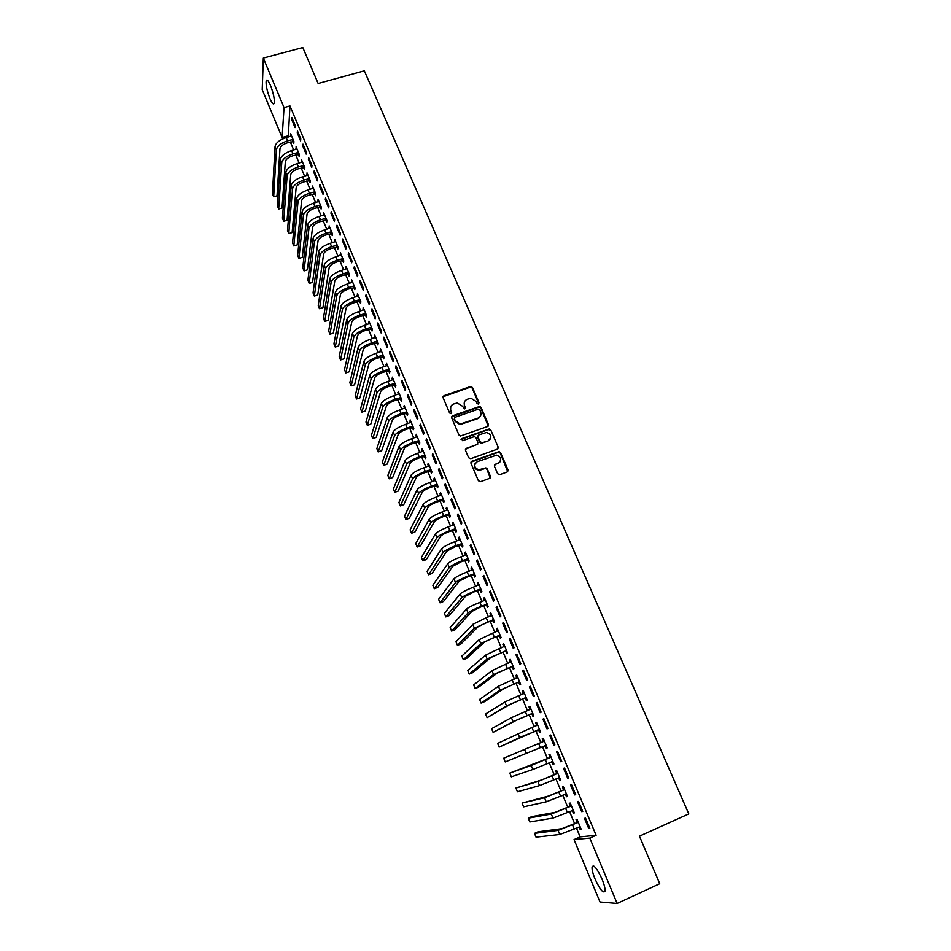 <?xml version="1.0" encoding="UTF-8"?>
<svg xmlns="http://www.w3.org/2000/svg" width="951" height="951" viewBox="0 0 951 951"><rect width="100%" height="100%" fill="white"/><g stroke="black" fill="none" stroke-linecap="round" stroke-linejoin="round"><path stroke-width="1.43" d="M478.448 404.092L479.042 402.737L472.469 387.509L470.4 386.582L443.939 395.687L443.071 397.637L449.597 412.984L451.059 413.637L451.666 412.259L450.822 410.273C449.918 407.373 450.833 405.281 453.579 404.009L457.288 402.962L462.483 406.22L464.457 408.918L465.396 407.48L464.54 405.506C463.636 402.606 464.54 400.526 467.274 399.265L470.911 398.231L476.142 401.465L476.986 403.45L478.448 404.092M478.829 403.854L472.195 388.067L470.531 387.057L442.976 396.769M451.499 413.352L450.822 410.273M465.205 408.597L464.54 405.506M595.029 878.938C592.758 873.351 591.784 869.321 592.081 866.872C593.757 864.376 597.073 868.441 602.031 879.093C604.313 884.715 605.3 888.757 605.002 891.206C603.255 893.643 599.926 889.554 595.029 878.938M269.906 98.5C267.005 90.868 265.757 84.984 266.161 80.835C266.886 78.981 268.325 80.514 270.5 85.435C273.412 93.115 274.673 99.023 274.257 103.136C273.519 104.99 272.069 103.445 269.906 98.5M497.623 473.729L499.739 474.668L507.192 471.958L508.024 469.949L500.559 452.628L499.109 451.618L471.851 461.271L470.983 463.28L478.401 480.73L480.528 481.67L489.599 478.365L490.443 476.344L487.257 468.891L485.866 467.868L478.698 469.806C473.978 467.583 473.515 464.873 477.295 461.687L496.6 455.149C501.427 457.265 501.962 459.951 498.193 463.232L495.281 464.278L494.437 466.287L497.623 473.729M576.449 828.071L580.122 836.88L596.122 835.287L289.96 105.941L284.04 107.582L282.114 137.515L262.214 89.667L263.32 58.07L284.04 107.582M596.122 835.287L589.798 838.116L617.14 903.45L600.01 902L574.047 839.59L589.798 838.116M263.32 58.07L302.798 47.55L318.145 83.486L364.328 70.814L688.786 813.913L639.441 836.167L659.744 883.729L617.14 903.45M487.601 426.512L488.445 424.55L481.099 407.515L479.494 406.493L452.51 415.837L451.642 417.798L458.953 434.976L460.45 435.998L487.601 426.512M490.787 429.983L498.193 447.16L497.361 449.145L470.745 458.691L468.641 457.752L465.479 450.334L466.347 448.337L477.164 444.486L478.008 442.5L475.916 437.603L474.418 436.58L462.566 440.67L461.699 438.625L489.266 428.96L490.787 429.983L498.193 447.16M581.679 811.643L582.749 811.453L578.517 801.384L577.459 801.598L581.679 811.643L582.642 811.215M572.229 810.43L573.334 813.069L574.345 812.903L570.243 803.06L569.233 803.262L570.338 805.913M567.699 778.275L568.722 777.989L564.537 768.028L563.527 768.349L567.699 778.275L568.662 777.859M558.629 777.87L559.723 780.498L560.698 780.236L556.644 770.5L555.681 770.797L556.775 773.425M549.749 735.456L550.712 735.052L549.749 735.456L553.874 745.287L554.837 744.871L553.874 745.287M550.712 735.04L554.849 744.895M542.272 738.677L543.187 738.297L542.272 738.677L543.354 741.281M545.185 745.679L546.278 748.282L547.194 747.89L546.278 748.282M543.187 738.285L547.205 747.914M537.042 702.42L536.126 702.932L540.192 712.656L541.119 712.168L537.042 702.42M531.894 713.832L532.964 716.4L533.844 715.948L529.873 706.415L528.994 706.902L530.076 709.47M523.514 670.158L522.646 670.752L526.664 680.369L527.555 679.799L523.514 670.158M518.735 682.319L519.793 684.863L520.637 684.316L516.702 674.889L515.87 675.472L516.928 678.004L517.689 677.255M510.128 638.24L509.308 638.929L513.29 648.439L514.122 647.774L510.128 638.24M505.718 651.138L506.764 653.658L507.561 653.028L503.673 643.696L502.889 644.362L503.899 646.775M496.897 606.667L496.113 607.451L500.06 616.854L500.844 616.093L496.897 606.667M492.832 620.29L493.878 622.786L494.627 622.061L490.775 612.836L490.038 613.585L490.989 615.879M483.797 575.426L483.06 576.306L486.96 585.614L487.708 584.758L483.797 575.426M480.089 589.763L481.123 592.235L481.836 591.427L478.02 582.297L477.319 583.129L478.222 585.305M470.84 544.531L470.151 545.494L474.014 554.695L474.715 553.767L470.84 544.531M467.476 559.557L468.498 561.993L469.164 561.102L465.396 552.067L464.73 552.983L465.586 555.039M458.025 513.956L457.372 515.002L461.199 524.12L461.865 523.098L458.025 513.956M454.994 529.659L456.005 532.073L456.635 531.098L452.902 522.158L452.272 523.157L453.092 525.095M445.353 483.702L444.735 484.832L448.515 493.854L449.134 492.749L445.353 483.702M442.643 500.071L443.641 502.461L444.236 501.403L440.539 492.559L439.956 493.64L440.717 495.459M432.8 453.77L432.23 454.982L435.962 463.91L436.557 462.721L432.8 453.77M430.411 470.781L431.397 473.146L431.956 472.017L428.295 463.268L427.748 464.421L428.473 466.133M420.378 424.158L419.843 425.442L423.552 434.274L424.098 433.002L420.378 424.158M418.309 441.799L419.284 444.141L419.807 442.928L416.181 434.262L416.348 437.103M408.098 394.843L407.599 396.21L411.26 404.948L411.771 403.604L408.098 394.843M406.327 413.103L407.29 415.421L407.777 414.137L404.199 405.566L404.353 408.371M395.937 365.838L395.473 367.276L399.099 375.93L399.575 374.504L395.937 365.838M394.463 384.703L395.426 386.998L395.878 385.642L392.323 377.143L392.466 379.925M383.895 337.13L383.479 338.639L387.069 347.198L387.497 345.712L383.895 337.13M382.73 356.589L383.681 358.86L384.085 357.433L380.578 349.017L380.709 351.763M371.984 308.706L371.603 310.299L375.146 318.775L375.55 317.206L371.984 308.706M371.104 328.749L372.043 330.996L372.423 329.498L368.952 321.176L369.071 323.887M360.191 280.581L359.847 282.245L363.353 290.626L363.722 288.985L360.191 280.581M359.597 301.194L360.524 303.417L360.869 301.847L357.433 293.609L357.552 296.284M348.53 252.74L348.209 254.476L351.68 262.773L352.013 261.061L348.53 252.74M348.209 273.9L349.124 276.111L349.433 274.47L346.033 266.316L346.14 268.967M336.975 225.185L336.69 226.98L340.125 235.194L340.422 233.423L336.975 225.185M336.927 246.88L337.831 249.067L338.116 247.367L334.74 239.283L334.847 241.911M325.527 197.891L325.278 199.758L328.689 207.9L328.951 206.058L325.527 197.891M325.753 220.133L326.657 222.296L326.906 220.525L323.566 212.525L323.661 215.116M314.21 170.883L313.996 172.809L317.361 180.868L317.598 178.954L314.21 170.883M314.686 193.635L315.577 195.775L315.803 193.945L312.487 186.027L312.582 188.595M303 144.136L302.81 146.133L306.151 154.11L306.353 152.136L303 144.136M303.738 167.4L304.617 169.516L304.807 167.626L301.526 159.78L301.61 162.324M291.898 117.662L291.743 119.719L295.048 127.612L295.214 125.58L291.898 117.662M292.884 141.414L293.764 143.518L293.918 141.568L290.673 133.794L290.756 136.302M289.96 105.941L288.26 137.015M290.328 141.961L293.681 149.996M295.737 154.93L299.113 163.049M301.17 167.958L304.582 176.149M306.626 181.047L310.074 189.332M312.118 194.206L315.601 202.575M317.634 207.437L321.153 215.877M323.174 220.715L326.728 229.25M328.737 234.065L332.327 242.683M334.336 247.486L337.962 256.188M339.959 260.966L343.62 269.751M345.605 274.518L349.302 283.386M351.288 288.141L355.02 297.092M356.994 301.824L360.762 310.87M362.723 315.577L366.539 324.707M368.489 329.403L372.34 338.627M374.29 343.299L378.165 352.607M380.103 357.255L384.026 366.658M385.963 371.282L389.922 380.78M391.836 385.393L395.842 394.986M397.756 399.563L401.786 409.251M403.688 413.804L407.765 423.587M409.667 428.128L413.78 438.007M415.658 442.524L419.819 452.486M421.697 456.979L425.893 467.048M427.76 471.53L432.004 481.693M433.858 486.139L438.138 496.398M439.98 500.832L444.307 511.198M446.138 515.597L450.501 526.058M452.331 530.432L456.73 541M458.548 545.351L462.994 556.026M464.801 560.353L469.295 571.123M471.09 575.426L475.619 586.303M477.402 590.583L481.991 601.567M483.762 605.811L488.386 616.902M490.145 621.122L494.817 632.32M496.565 636.516L501.284 647.821M503.02 651.994L507.775 663.406M509.51 667.554L514.313 679.073M516.024 683.198L520.886 694.824M522.586 698.914L527.484 710.67M529.184 714.724L534.129 726.588M535.805 730.618L540.798 742.588M542.474 746.606L547.491 758.636M549.191 762.726L554.219 774.768M555.955 778.928L560.983 790.982M562.742 795.214L567.783 807.28M569.578 811.595L574.618 823.673M298.293 154.371L299.173 156.487L299.351 154.561L296.094 146.763L296.165 149.283M297.437 130.869L297.259 132.89L300.587 140.831L300.766 138.822L297.437 130.869M309.194 180.488L310.085 182.616L310.288 180.761L306.995 172.868L307.09 175.424M308.588 157.474L308.386 159.435L311.75 167.459L311.964 165.51L308.588 157.474M320.202 206.854L321.105 209.006L321.343 207.199L318.014 199.246L318.11 201.826M319.857 184.351L319.619 186.253L323.019 194.349L323.257 192.471L319.857 184.351M331.328 233.471L332.232 235.646L332.493 233.91L329.141 225.874L329.236 228.478M331.233 211.502L330.972 213.333L334.395 221.512L334.669 219.705L331.233 211.502M342.55 260.36L343.466 262.547L343.763 260.883L340.375 252.764L340.482 255.403M342.729 238.927L342.431 240.686L345.891 248.948L346.2 247.212L342.729 238.927M353.891 287.511L354.806 289.722L355.139 288.129L351.715 279.927L351.834 282.59M354.343 266.625L354.01 268.325L357.505 276.67L357.849 274.994L354.343 266.625M365.339 314.936L366.266 317.17L366.634 315.637L363.175 307.351L363.294 310.05M366.076 294.608L365.707 296.236L369.238 304.665L369.618 303.06L366.076 294.608M376.905 342.633L377.844 344.892L378.248 343.43L374.753 335.061L374.884 337.795M377.927 322.876L377.523 324.434L381.089 332.945L381.506 331.423L377.927 322.876M388.579 370.605L389.541 372.887L389.969 371.496L386.439 363.044L386.582 365.814M389.898 351.442L389.458 352.928L393.06 361.523L393.524 360.072L389.898 351.442M400.383 398.873L401.346 401.179L401.809 399.86L398.243 391.313L398.398 394.106M402 380.305L401.524 381.708L405.162 390.397L405.649 389.018L402 380.305M412.306 427.415L413.269 429.745L413.78 428.497L410.178 419.878L410.333 422.696M414.22 409.465L413.709 410.784L417.394 419.569L417.917 418.274L414.22 409.465M424.348 456.254L425.323 458.608L425.87 457.443L422.232 448.729L421.697 449.918L422.387 451.582M426.571 438.922L426.024 440.17L429.745 449.05L430.304 447.826L426.571 438.922M436.509 485.39L437.496 487.768L438.078 486.674L434.405 477.877L433.834 478.995L434.571 480.766M439.053 468.7L438.459 469.865L442.227 478.84L442.833 477.699L439.053 468.7M448.801 514.824L449.799 517.225L450.417 516.215L446.708 507.323L446.102 508.357L446.887 510.247M451.677 498.788L451.036 499.881L454.84 508.94L455.481 507.882L451.677 498.788M461.223 544.566L462.234 546.991L462.887 546.064L459.131 537.077L458.489 538.04L459.321 540.037M464.421 529.196L463.743 530.206L467.583 539.372L468.272 538.385L464.421 529.196M473.764 574.618L474.787 577.079L475.488 576.223L471.696 567.141L471.007 568.02L471.886 570.136M477.307 559.937L476.594 560.852L480.469 570.113L481.194 569.221L477.307 559.937M486.448 604.991L487.483 607.463L488.22 606.702L484.38 597.525L483.655 598.322L484.594 600.545M490.324 590.999L489.575 591.831L493.486 601.198L494.258 600.39L490.324 590.999M499.263 635.672L500.309 638.18L501.082 637.503L497.207 628.231L496.446 628.932L497.421 631.286M503.495 622.406L502.687 623.155L506.657 632.605L507.465 631.892L503.495 622.406M512.209 666.687L513.267 669.219L514.087 668.624L510.164 659.257L509.367 659.875L510.402 662.348M516.797 654.145L515.953 654.799L519.959 664.369L520.827 663.739L516.797 654.145M525.297 698.034L526.367 700.59L527.223 700.091L523.264 690.616L522.42 691.151L523.49 693.695M530.254 686.242L529.362 686.8L533.416 696.465L534.319 695.942L530.254 686.242M538.528 729.714L539.597 732.306L540.513 731.89L536.507 722.308L535.615 722.748L536.697 725.328M543.853 718.683L542.914 719.146L547.015 728.918L547.966 728.49L543.853 718.683M551.889 761.739L552.983 764.354L553.934 764.033L549.892 754.345L548.953 754.702L550.047 757.305M560.757 761.739L561.756 761.406L557.607 751.492L556.62 751.861L560.757 761.739L561.732 761.323M565.405 794.097L566.511 796.748L567.509 796.522L563.42 786.739L562.433 786.988L563.539 789.627M574.666 794.917L575.712 794.679L571.515 784.658L570.481 784.92L574.666 794.917L575.628 794.489M579.1 826.894L580.181 829.498L581.227 829.367L577.102 819.477L576.068 819.631L577.174 822.294M588.717 828.464L589.822 828.333L585.566 818.193L584.485 818.359L588.717 828.464L589.691 828.036M478.757 407.087L480.136 406.612M580.122 836.88L574.047 839.59M287.796 135.91L282.114 137.515M290.531 135.767L291.398 135.517M291.743 119.719L292.646 119.457M295.927 148.701L296.795 148.451M297.259 132.89L298.174 132.629M301.348 161.694L302.228 161.444M302.81 146.133L303.726 145.872M306.804 174.746L307.672 174.497M308.386 159.435L309.301 159.174M312.285 187.87L313.152 187.62M313.996 172.809L314.912 172.547M317.789 201.053L318.668 200.804M319.619 186.253L320.535 185.98M323.316 214.308L324.196 214.046M325.278 199.758L326.205 199.484M328.88 227.622L329.759 227.36M330.972 213.333L331.887 213.06M334.467 241.007L335.346 240.734M336.69 226.98L337.605 226.695M340.078 254.452L340.957 254.179M342.431 240.686L343.359 240.413M345.724 267.968L346.604 267.695M348.209 254.476L349.136 254.19M351.394 281.544L352.274 281.27M354.01 268.325L354.937 268.027M357.089 295.19L357.98 294.917M359.847 282.245L360.774 281.948M362.818 308.909L363.71 308.623M365.707 296.236L366.634 295.939M368.572 322.698L369.464 322.413M371.603 310.299L372.53 310.002M374.361 336.547L375.253 336.262M377.523 324.434L378.45 324.136M380.174 350.467L381.066 350.182M383.479 338.639L384.406 338.33M386.011 364.459L386.902 364.162M389.458 352.928L390.397 352.619M391.883 378.522L392.775 378.225M395.473 367.276L396.412 366.967M397.791 392.656L398.683 392.359M401.524 381.708L402.451 381.387M403.723 406.862L404.615 406.564M407.599 396.21L408.538 395.889M409.679 421.15L410.582 420.829M413.709 410.784L414.648 410.463M415.67 435.499L416.574 435.178M419.843 425.442L420.782 425.121M421.697 449.918L422.589 449.597M426.024 440.17L426.963 439.849M427.748 464.421L428.651 464.1M432.23 454.982L433.169 454.649M433.834 478.995L434.738 478.662M438.459 469.865L439.41 469.532M439.956 493.64L440.848 493.307M444.735 484.832L445.674 484.499M446.102 508.357L446.994 508.024M451.036 499.881L451.987 499.537M452.272 523.157L453.175 522.824M457.372 515.002L458.323 514.657M458.489 538.04L459.392 537.695M463.743 530.206L464.694 529.85M464.73 552.983L465.633 552.65M470.151 545.494L471.102 545.137M471.007 568.02L471.91 567.676M476.594 560.852L477.545 560.496M477.319 583.129L478.222 582.785M483.06 576.306L484.011 575.937M483.655 598.322L484.57 597.965M489.575 591.831L490.526 591.463M490.038 613.585L490.942 613.229M496.113 607.451L497.064 607.083M496.446 628.932L497.349 628.575M502.687 623.155L503.65 622.774M502.889 644.362L503.792 644.005M509.308 638.929L510.259 638.549M509.367 659.875L510.271 659.507M515.953 654.799L516.916 654.419M515.87 675.472L516.785 675.103M522.646 670.752L523.597 670.372M522.42 691.151L523.335 690.771M529.362 686.8L530.325 686.408M528.994 706.902L529.921 706.522M536.126 702.932L537.077 702.527M535.615 722.748L536.53 722.368M542.914 719.146L543.877 718.742M552.983 764.354L553.91 763.95M559.723 780.498L560.65 780.105M566.511 796.748L567.438 796.344M573.334 813.069L574.249 812.665M580.181 829.498L581.109 829.082M464.48 401.869L464.278 406.041M450.738 406.707L450.572 410.808M488.22 426.107L480.814 408.05L479.221 407.04L451.559 416.859M479.732 409.81L478.27 409.168L455.006 417.299L454.4 418.678L455.291 420.782L460.236 424.051L477.925 418.167C480.659 416.895 481.563 414.802 480.635 411.902L479.732 409.81M480.338 416.265L477.652 418.702L459.975 424.574L455.042 421.305L454.15 419.201M497.932 448.777L497.896 447.648M477.782 444.058L465.419 449.288M490.49 430.494L488.41 429.567L461.021 439.386M488.327 440.503C492.131 437.139 491.536 434.464 486.543 432.467L478.84 434.892L477.984 436.878L480.077 441.763L482.181 442.69L488.041 441.002L490.24 439.053M477.925 435.831L477.984 436.878M488.041 441.002L481.265 443.285L479.791 442.263L477.699 437.377M500 461.901L494.401 465.122M475.072 463.648C473.693 466.953 474.799 469.152 478.412 470.269L480.659 469.58M490.169 477.996L486.96 469.354L485.569 468.332L480.362 470.044M507.715 471.613L500.25 453.116L498.8 452.105L470.935 462.174M293.883 141.485L287.404 142.793C283.029 144.267 280.557 146.24 279.974 148.701L277.026 195.811L273.674 196.798L276.396 149.723C277.24 146.026 280.961 143.066 287.547 140.831L293.039 139.464M291.553 135.898L286.203 137.598L287.547 140.831M273.674 196.798L272.426 193.754L275.053 146.502C275.909 142.781 279.618 139.821 286.203 137.598M292.373 141.378L292.528 139.428M299.303 154.442L292.813 155.762C288.426 157.26 285.942 159.221 285.336 161.646L282.031 208.019L278.679 209.018L281.746 162.68C282.637 159.031 286.37 156.083 292.967 153.848L298.471 152.457M296.974 148.867L291.612 150.591L292.967 153.848M278.679 209.018L277.43 205.951L280.402 159.435C281.282 155.774 285.015 152.826 291.612 150.591M297.782 154.347L297.948 152.422M304.736 167.471L298.245 168.803C293.847 170.312 291.351 172.25 290.733 174.651L287.071 220.275L283.707 221.274L287.131 175.697C288.046 172.095 291.802 169.171 298.412 166.912L303.916 165.51M302.418 161.908L297.045 163.643L298.412 166.912M283.707 221.274L282.447 218.207L285.787 172.428C286.691 168.826 290.447 165.89 297.045 163.643M303.214 167.364L303.393 165.474M310.204 180.547L303.702 181.914C299.303 183.424 296.783 185.35 296.141 187.716L292.123 232.579L288.759 233.601L292.551 188.774C293.49 185.231 297.271 182.319 303.88 180.048L309.396 178.622M307.886 175.008L302.513 176.755L303.88 180.048M288.759 233.601L287.487 230.511L291.196 185.493C292.123 181.938 295.892 179.026 302.513 176.755M308.683 180.452L308.873 178.586M315.696 193.695L309.182 195.074C304.772 196.595 302.24 198.521 301.586 200.839L297.199 244.954L293.823 245.976L297.984 201.909C298.947 198.426 302.751 195.537 309.384 193.243L314.9 191.805M313.39 188.167L308.005 189.938L309.384 193.243M293.823 245.976L292.551 242.874L296.629 198.616C297.58 195.121 301.372 192.221 308.005 189.938M314.163 193.6L314.377 191.769M321.212 206.914L314.686 208.305C310.276 209.838 307.732 211.752 307.054 214.034L302.287 257.376L298.923 258.41L303.452 215.116C304.451 211.681 308.267 208.816 314.912 206.51L320.439 205.047M318.918 201.398L313.521 203.193L314.912 206.51M298.923 258.41L297.639 255.296L302.085 211.811C303.072 208.364 306.888 205.487 313.521 203.193M319.679 206.819L319.916 205.012M326.764 220.192L320.225 221.607C315.803 223.152 313.248 225.042 312.558 227.289L307.411 269.858L304.035 270.904L308.944 228.383C309.967 225.007 313.806 222.165 320.463 219.836L326.003 218.361M324.469 214.688L319.072 216.495L320.463 219.836M304.035 270.904L302.751 267.778L307.565 225.066C308.588 221.666 312.415 218.813 319.072 216.495M325.23 220.097L325.468 218.326M332.339 233.53L325.789 234.968C321.367 236.526 318.787 238.404 318.074 240.615L312.558 282.388L309.182 283.446L314.46 241.72C315.518 238.404 319.37 235.575 326.038 233.233L331.59 231.735M330.045 228.05L324.648 229.88L326.038 233.233M309.182 283.446L307.886 280.307L313.081 238.38C314.127 235.052 317.979 232.21 324.648 229.88M330.793 233.447L331.055 231.699M337.938 246.939L331.388 248.389C326.942 249.958 324.362 251.825 323.625 254L317.729 294.988L314.341 296.058L320 255.118C321.081 251.86 324.969 249.043 331.649 246.689L337.201 245.18M335.655 241.471L330.247 243.325L331.649 246.689M314.341 296.058L313.045 292.896L318.621 251.765C319.691 248.484 323.566 245.667 330.247 243.325M336.392 246.856L336.678 245.144M343.573 260.419L336.999 261.894C332.553 263.463 329.961 265.317 329.201 267.457L322.924 307.637L319.536 308.718L325.575 268.586C326.692 265.377 330.591 262.595 337.284 260.217L342.847 258.684M341.29 254.963L335.869 256.829L337.284 260.217M319.536 308.718L318.228 305.544L324.184 265.21C325.29 261.989 329.177 259.195 335.869 256.829M342.027 260.324L342.312 258.66M349.219 273.959L342.645 275.445C338.199 277.038 335.584 278.881 334.811 280.973L328.143 320.344L324.743 321.438L331.174 282.114C332.315 278.964 336.238 276.206 342.942 273.817L348.518 272.259M346.949 268.515L341.528 270.405L342.942 273.817M324.743 321.438L323.435 318.252L329.771 278.726C330.912 275.564 334.823 272.794 341.528 270.405M347.674 273.876L347.983 272.236M354.913 287.571L348.328 289.08C343.858 290.673 341.231 292.504 340.446 294.56L333.373 333.112L329.973 334.217L336.809 295.713C337.974 292.623 341.92 289.877 348.637 287.475L354.212 285.906M352.643 282.138L347.21 284.052L348.637 287.475M329.973 334.217L328.666 331.019L335.394 292.314C336.559 289.211 340.494 286.453 347.21 284.052M353.356 287.487L353.689 285.882M360.619 301.241L354.022 302.775C349.552 304.379 346.913 306.198 346.105 308.219L338.639 345.95L335.239 347.056L342.455 309.384C343.668 306.353 347.626 303.631 354.354 301.205L359.942 299.613M358.361 295.832L352.928 297.77L354.354 301.205M335.239 347.056L333.92 343.846L341.04 305.96C342.241 302.917 346.2 300.183 352.928 297.77M359.062 301.158L359.407 299.589M366.361 314.983L359.763 316.54C355.282 318.157 352.619 319.964 351.787 321.937L343.929 358.836L340.529 359.954L348.137 323.114C349.374 320.142 353.368 317.444 360.108 315.007L365.695 313.402M364.114 309.598L358.67 311.548L360.108 315.007M340.529 359.954L339.198 356.732L346.723 319.679C347.947 316.695 351.929 313.985 358.67 311.548M364.804 314.912L365.16 313.366M372.126 328.796L365.517 330.366C361.035 332.006 358.361 333.789 357.505 335.727L349.243 371.782L345.831 372.911L353.855 336.927C355.115 334.015 359.133 331.328 365.885 328.868L371.484 327.251M369.891 323.423L364.435 325.397L365.885 328.868M345.831 372.911L344.5 369.666L352.429 333.468C353.677 330.544 357.683 327.845 364.435 325.397M370.569 328.725L370.949 327.215M377.927 342.681L371.306 344.274C366.813 345.914 364.126 347.686 363.258 349.588L354.58 384.786L351.169 385.94L359.597 350.8C360.893 347.947 364.922 345.284 371.686 342.812L377.297 341.159M375.693 337.32L370.236 339.317L371.686 342.812M351.169 385.94L349.837 382.671L358.158 347.317C359.442 344.452 363.472 341.789 370.236 339.317M376.37 342.61L376.762 341.136M383.764 356.637L377.131 358.242C372.626 359.906 369.927 361.653 369.024 363.52L359.954 397.851L356.53 399.016L365.362 364.732C366.694 361.951 370.747 359.312 377.523 356.815L383.134 355.151M381.529 351.288L376.061 353.308L377.523 356.815M356.53 399.016L355.187 395.735L363.924 361.249C365.243 358.444 369.285 355.793 376.061 353.308M382.195 356.566L382.599 355.127M389.613 370.652L382.968 372.293C378.462 373.957 375.752 375.693 374.837 377.511L365.339 410.987L361.915 412.152L371.163 378.748C372.519 376.025 376.596 373.398 383.384 370.89L389.007 369.214M387.39 365.339L381.922 367.371L383.384 370.89M361.915 412.152L360.56 408.871L369.713 375.241C371.068 372.495 375.134 369.868 381.922 367.371M388.044 370.581L388.472 369.19M395.497 384.751L388.852 386.403C384.335 388.079 381.601 389.803 380.662 391.586L370.747 424.182L367.324 425.359L376.988 392.834C378.379 390.172 382.48 387.568 389.28 385.048L394.915 383.336M393.286 379.449L387.806 381.494L389.28 385.048M367.324 425.359L365.969 422.054L375.526 389.304C376.917 386.629 381.006 384.026 387.806 381.494M393.928 384.68L394.38 383.312M401.417 398.909L394.76 400.585C390.231 402.273 387.485 403.997 386.522 405.72L376.192 437.424L372.756 438.625L382.849 406.98C384.275 404.389 388.388 401.809 395.212 399.265L400.846 397.542M399.206 393.631L393.726 395.699L395.212 399.265M372.756 438.625L371.389 435.308L381.387 403.438C382.801 400.823 386.914 398.243 393.726 395.699M399.848 398.849L400.312 397.518M407.361 413.15L400.692 414.85C396.163 416.55 393.405 418.25 392.418 419.938L381.66 450.75L378.213 451.951L388.733 421.21C390.195 418.678 394.332 416.122 401.167 413.554L406.814 411.819M405.162 407.884L399.67 409.976L401.167 413.554M378.213 451.951L376.846 448.61L387.259 417.644C388.709 415.1 392.846 412.544 399.67 409.976M405.792 413.091L406.267 411.795M413.34 427.463L406.659 429.174C402.118 430.886 399.349 432.574 398.338 434.215L387.14 464.124L383.705 465.348L394.653 435.51C396.139 433.038 400.312 430.506 407.147 427.926L412.805 426.167M411.153 422.208L405.649 424.324L407.147 427.926M383.705 465.348L382.326 461.996L393.167 431.92C394.653 429.436 398.814 426.904 405.649 424.324M411.759 427.391L412.259 426.143M479.007 417.953L477.842 418.333M419.355 441.835L412.663 443.582C408.11 445.306 405.316 446.97 404.294 448.575L392.668 477.568L389.221 478.793L400.597 449.871C402.118 447.469 406.315 444.973 413.162 442.37L418.832 440.586M417.168 436.604L411.652 438.744L413.162 442.37M389.221 478.793L387.83 475.429L399.111 446.281C400.621 443.855 404.805 441.347 411.652 438.744M417.762 441.775L418.285 440.563M425.382 456.29L418.69 458.049C414.125 459.797 411.319 461.449 410.273 463.006L398.207 491.073L394.748 492.321L406.576 464.314C408.134 461.984 412.342 459.499 419.213 456.884L424.883 455.077M423.207 451.083L417.691 453.247L419.213 456.884M394.748 492.321L393.369 488.933L405.078 460.7C406.624 458.346 410.832 455.862 417.691 453.247M423.801 456.242L424.336 455.065M477.675 444.307L477.033 444.699M431.457 470.816L424.74 472.599C420.176 474.359 417.358 475.987 416.288 477.509L403.771 504.636L400.323 505.896L412.579 478.84C414.172 476.57 418.404 474.109 425.287 471.47L430.969 469.651M429.293 465.633L423.766 467.821L425.287 471.47M400.323 505.896L398.921 502.497L411.082 475.203C412.663 472.909 416.895 470.448 423.766 467.821M429.864 470.769L430.423 469.628M437.555 485.426L430.839 487.233C426.262 488.992 423.421 490.609 422.327 492.083L409.37 518.271L405.911 519.543L418.618 493.426C420.247 491.227 424.503 488.79 431.397 486.139L437.08 484.297M435.392 480.255L429.864 482.466L431.397 486.139M405.911 519.543L404.508 516.131L417.109 489.777C418.725 487.554 422.981 485.117 429.864 482.466M435.962 485.379L436.545 484.273M443.689 500.107L436.961 501.926C432.372 503.709 429.519 505.314 428.402 506.74L414.993 531.978L411.533 533.261L424.693 508.096C426.357 505.956 430.637 503.555 437.531 500.88L443.237 499.013M441.537 494.948L435.998 497.183L437.531 500.88M411.533 533.261L410.119 529.826L423.171 504.422C424.824 502.271 429.103 499.857 435.998 497.183M442.096 500.06L442.69 498.99M449.847 514.86L443.107 516.714C438.518 518.497 435.653 520.09 434.512 521.469L420.639 545.743L417.168 547.039L430.791 522.836C432.491 520.768 436.794 518.39 443.713 515.692L449.407 513.802M447.707 509.724L442.167 511.983L443.713 515.692M417.168 547.039L415.753 543.58L429.258 519.139C430.946 517.059 435.249 514.669 442.167 511.983M448.254 514.812L448.872 513.79M456.052 529.683L449.3 531.561C444.699 533.368 441.811 534.938 440.646 536.269L426.321 559.568L422.85 560.876L436.925 537.648C438.661 535.663 442.988 533.297 449.918 530.587L455.624 528.685M453.912 524.572L448.361 526.854L449.918 530.587M422.85 560.876L421.424 557.417L435.38 533.939C437.115 531.93 441.43 529.564 448.361 526.854M454.447 529.648L455.077 528.661M462.269 544.602L455.517 546.492L446.815 551.152L432.027 573.477L428.544 574.784L443.083 552.543C444.854 550.629 449.205 548.287 456.147 545.553L461.865 543.627M460.141 539.502L454.59 541.808L456.147 545.553M428.544 574.784L427.118 571.301L441.537 548.822C443.297 546.873 447.648 544.543 454.59 541.808M460.676 544.554L461.318 543.615M468.534 559.58L461.758 561.506L453.009 566.107L437.757 587.433L434.274 588.764L449.276 567.521C451.083 565.667 455.47 563.361 462.424 560.603L468.142 558.653M466.418 554.516L460.855 556.834L462.424 560.603M434.274 588.764L432.836 585.269L447.731 563.765C449.526 561.898 453.9 559.592 460.855 556.834M466.929 559.545L467.595 558.641M474.822 574.642L468.047 576.591L459.25 581.144L443.511 601.472L440.028 602.815L455.505 582.571C457.348 580.788 461.758 578.505 468.724 575.735L474.454 573.762M472.718 569.59L467.143 571.943L468.724 575.735M440.028 602.815L438.589 599.296L453.948 578.802C455.779 576.995 460.177 574.713 467.143 571.943M473.218 574.606L473.907 573.75M481.147 589.786L474.359 591.76L465.514 596.253L449.3 615.57L445.805 616.926L461.77 597.703C463.648 595.992 468.082 593.745 475.06 590.94L480.802 588.954M479.054 584.758L473.467 587.136L475.06 590.94M445.805 616.926L444.355 613.395L460.201 593.911C462.067 592.188 466.489 589.929 473.467 587.136M479.542 589.751L480.255 588.942M487.506 605.014L480.707 607L471.815 611.445L455.113 629.74L451.618 631.107L468.058 612.908C469.984 611.267 474.43 609.044 481.432 606.227L487.174 604.218M485.414 599.998L479.827 602.399L481.432 606.227M451.618 631.107L450.168 627.553L466.489 609.092C468.391 607.439 472.837 605.216 479.827 602.399M485.89 604.979L486.627 604.206M493.902 620.314L487.09 622.323L478.139 626.721L460.962 643.982L457.455 645.36L474.383 628.195L493.593 619.565M491.822 615.333L486.223 617.746L487.827 621.597M457.455 645.36L455.993 641.794L472.802 624.367L486.223 617.746M492.285 620.29L493.034 619.553M500.333 635.696L493.51 637.729L484.511 642.068L466.834 658.282L463.327 659.685L480.742 643.565L500.036 634.983M498.253 630.727L492.654 633.176L494.27 637.051M463.327 659.685L461.853 656.095L479.149 639.714L492.654 633.176M498.704 635.672L499.477 634.983M506.788 651.162L505.159 651.138L490.906 657.498L472.73 672.666L469.223 674.081L487.138 659.007L506.514 650.496M504.719 646.216L499.12 648.689L500.737 652.576M469.223 674.081L467.749 670.467L485.545 655.144L499.12 648.689M505.159 651.138L505.956 650.484M513.278 666.699L511.65 666.687L497.337 673.011L478.662 687.109L475.143 688.536L493.569 674.544L513.029 666.092M510.509 662.312L511.174 661.646M511.222 661.789L505.611 664.285L507.24 668.196M475.143 688.536L473.669 684.91L491.952 670.645L505.611 664.285M511.65 666.687L512.47 666.08M519.805 682.331L518.176 682.319L503.804 688.619L484.618 701.636L481.099 703.074L500.024 690.153L519.567 681.76M517.76 677.445L512.137 679.965L513.778 683.9M481.099 703.074L479.613 699.425L498.407 686.242L512.137 679.965M518.176 682.319L519.008 681.76M526.367 698.046L524.738 698.034L510.307 704.299L487.09 717.672L506.526 705.856L526.153 697.523M523.383 693.802L524.239 692.934M524.334 693.172L518.711 695.728L520.352 699.674M487.09 717.672L485.592 714.023L504.898 701.921L518.711 695.728M524.738 698.034L525.594 697.523M532.964 713.844L531.336 713.832L516.833 720.062L493.105 732.353L513.053 721.631L532.774 713.369M529.873 709.672L530.824 708.709M530.943 708.994L525.309 711.574L526.961 715.544M493.105 732.353L491.596 728.68L511.412 717.672L525.309 711.574M531.336 713.832L532.215 713.357M539.609 729.714L523.407 735.908L499.144 747.106L539.431 729.298M536.4 725.637L537.446 724.555M537.588 724.9L531.942 727.503L533.606 731.497M499.144 747.106L497.635 743.409L531.942 727.503M537.957 729.714L538.86 729.286M546.278 745.679L544.673 745.679M542.962 741.685L503.697 758.209L543.877 741.293L542.962 741.685L544.103 740.496M503.697 758.209L505.219 761.929L546.112 745.311M552.983 761.739L551.509 761.739M549.654 757.709L509.795 773.092L531.193 765.46L550.593 757.376L549.654 757.709L550.795 756.52M509.795 773.092L511.317 776.824L532.857 769.478L552.84 761.406M559.723 777.87L558.392 777.87M556.383 773.829L541.654 779.927L515.918 788.046L537.85 781.556L557.345 773.543L556.383 773.829L557.524 772.628M515.918 788.046L517.451 791.791L539.526 785.597L559.604 777.597M566.499 794.097L565.31 794.097M563.147 790.043L548.358 796.094L522.075 803.072L544.554 797.746L564.133 789.794L563.147 790.043L564.3 788.831M522.075 803.072L523.621 806.84L546.231 801.812L566.404 793.871M573.31 810.418L572.264 810.418M569.946 806.329L555.099 812.356L531.811 816.624L528.269 818.181L551.283 814.02L570.957 806.139L569.946 806.329L571.099 805.117M528.269 818.181L529.814 821.961L552.971 818.098L573.239 810.24M580.158 826.811L579.254 826.823M576.781 822.722L561.875 828.69L538.04 831.792L534.486 833.361L558.059 830.378L577.816 822.567L576.781 822.722L577.935 821.486M534.486 833.361L536.043 837.165L559.759 834.491L580.11 826.692M275.053 146.502L276.396 149.723M280.402 159.435L281.746 162.68M285.787 172.428L287.131 175.697M291.196 185.493L292.551 188.774M296.629 198.616L297.984 201.909M302.085 211.811L303.452 215.116M307.565 225.066L308.944 228.383M313.081 238.38L314.46 241.72M318.621 251.765L320 255.118M324.184 265.21L325.575 268.586M329.771 278.726L331.174 282.114M335.394 292.314L336.809 295.713M341.04 305.96L342.455 309.384M346.723 319.679L348.137 323.114M352.429 333.468L353.855 336.927M358.158 347.317L359.597 350.8M363.924 361.249L365.362 364.732M369.713 375.241L371.163 378.748M375.526 389.304L376.988 392.834M381.387 403.438L382.849 406.98M387.259 417.644L388.733 421.21M393.167 431.92L394.653 435.51M399.111 446.281L400.597 449.871M405.078 460.7L406.576 464.314M411.082 475.203L412.579 478.84M417.109 489.777L418.618 493.426M423.171 504.422L424.693 508.096M429.258 519.139L430.791 522.836M435.38 533.939L436.925 537.648M441.537 548.822L443.083 552.543M447.731 563.765L449.276 567.521M453.948 578.802L455.505 582.571M460.201 593.911L461.77 597.703M466.489 609.092L468.058 612.908M472.802 624.367L474.383 628.195M479.149 639.714L480.742 643.565M485.545 655.144L487.138 659.007M491.952 670.645L493.569 674.544M498.407 686.242L500.024 690.153M504.898 701.921L506.526 705.856M511.412 717.672L513.053 721.631M517.974 733.518L519.615 737.489M538.623 743.516L540.287 747.534M524.56 749.447L526.224 753.442M545.327 759.623L547.003 763.653M531.193 765.46L532.857 769.478M552.067 775.814L553.767 779.868M537.85 781.556L539.526 785.597M558.855 792.088L560.555 796.177M544.554 797.746L546.231 801.812M565.667 808.457L567.378 812.558M551.283 814.02L552.971 818.098M572.526 824.909L574.249 829.034M558.059 830.378L559.759 834.491M592.081 866.872L593.828 866.076M266.161 80.835L267.647 80.431"/></g></svg>
